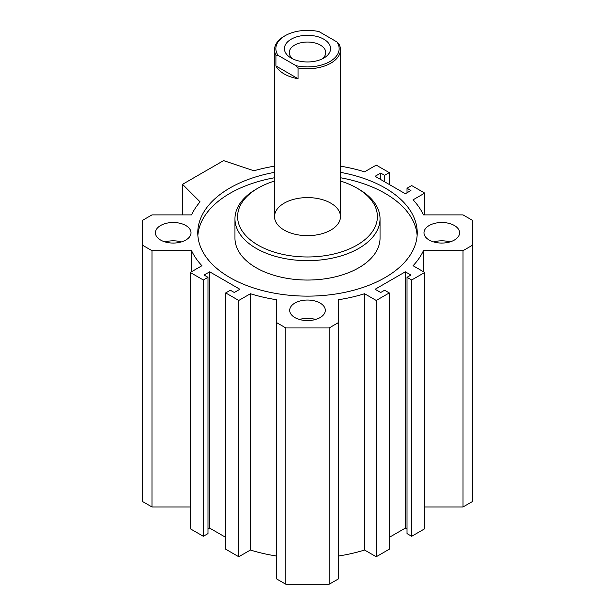 <?xml version="1.0" encoding="UTF-8"?>
<svg xmlns="http://www.w3.org/2000/svg" width="615" height="615" viewBox="0 0 615 615"><rect width="100%" height="100%" fill="white"/><g stroke="black" fill="none" stroke-linecap="round" stroke-linejoin="round"><path stroke-width="0.92" d="M197.869 235.476A109.731 63.353 180 0 1 274.528 177.743M340.472 177.743A109.731 63.353 180 0 1 417.131 235.476M340.472 172.354A109.731 63.353 180 0 1 417.231 232.778A109.731 63.353 180 0 1 349.489 291.31A109.731 63.353 180 0 1 229.91 277.58A109.731 63.353 180 0 1 197.769 232.778A109.731 63.353 180 0 1 274.528 172.354M274.528 181.041A69.902 40.359 0 0 0 258.077 188.09A69.902 40.359 0 0 0 258.069 188.09L256.209 189.166A72.539 41.882 0 0 0 234.961 218.779L234.961 238.166A72.539 41.882 0 0 0 256.209 267.779A72.539 41.882 0 0 0 335.26 276.858A72.539 41.882 0 0 0 380.039 238.166L380.039 218.779A72.539 41.882 0 0 0 358.791 189.166L356.931 188.09A69.902 40.359 0 0 0 340.472 181.041M234.961 218.779A72.539 41.882 0 0 0 307.5 260.66A72.539 41.882 0 0 0 380.039 218.779M256.209 189.166L258.069 188.09A69.902 40.359 0 0 0 258.077 245.162A69.902 40.359 0 0 0 356.923 245.162A69.902 40.359 0 0 0 356.931 188.09M284.184 203.165A32.972 19.034 0 0 0 274.528 216.626A32.972 19.034 0 0 0 307.5 235.66A32.972 19.034 0 0 0 340.472 216.626A32.972 19.034 0 0 0 320.115 199.045A32.972 19.034 0 0 0 284.184 203.165M165.104 241.933A17.804 10.278 180 0 1 181.31 241.933M160.623 240.05A17.804 10.278 180 0 1 155.403 232.778A17.804 10.278 180 0 1 173.207 222.499A17.804 10.278 180 0 1 191.011 232.778A17.804 10.278 180 0 1 180.026 242.279A17.804 10.278 180 0 1 160.623 240.05M433.69 241.933A17.804 10.278 180 0 1 449.896 241.933M429.201 240.05A17.804 10.278 180 0 1 423.989 232.778A17.804 10.278 180 0 1 441.793 222.499A17.804 10.278 180 0 1 459.597 232.778A17.804 10.278 180 0 1 448.604 242.279A17.804 10.278 180 0 1 429.201 240.05M299.397 319.469A17.804 10.278 180 0 1 315.603 319.469M294.908 317.578A17.804 10.278 180 0 1 289.696 310.314A17.804 10.278 180 0 1 307.5 300.035A17.804 10.278 180 0 1 325.304 310.314A17.804 10.278 180 0 1 314.311 319.808A17.804 10.278 180 0 1 294.908 317.578M389.287 537.364L405.323 528.108L407.007 529.077M376.234 556.752L389.287 549.21L389.287 292.925L376.234 300.458L376.234 556.752L364.58 550.025A120.017 69.287 0 0 1 338.496 556.014M329.156 584.25L338.496 578.861L338.496 322.568L329.156 327.956L329.156 584.25L285.844 584.25L276.504 578.861L276.504 299.72A120.017 69.287 180 0 1 250.42 293.732L250.42 550.025A120.017 69.287 0 0 0 276.504 556.014M250.42 293.732L238.766 300.458L225.713 292.925L225.713 549.21L238.766 556.752L250.42 550.025M207.993 529.077L209.677 528.108L225.713 537.364M203.334 536.288L207.993 533.597L207.993 277.311L203.334 280.002L203.334 536.288L190.273 528.754L190.273 272.46L201.928 265.734A120.017 69.287 180 0 1 191.557 250.674L191.557 271.722M191.557 250.674L151.982 250.674L142.642 245.285L142.642 501.571L151.982 506.968L190.273 506.968M463.018 506.968L472.358 501.571L472.358 245.285L463.018 250.674L463.018 506.968L424.727 506.968M411.666 536.288L424.727 528.754L424.727 272.46L411.666 280.002L411.666 536.288L407.007 533.597L407.007 277.311L410.92 275.043L405.323 271.815L405.323 528.108M405.323 271.815L375.112 289.258L380.708 292.494L384.621 290.226L389.287 292.925M376.234 300.458L364.58 293.732L364.58 550.025M364.58 293.732A120.017 69.287 180 0 1 338.496 299.72L338.496 322.568M329.156 327.956L285.844 327.956L285.844 584.25M285.844 327.956L276.504 322.568M238.766 300.458L238.766 556.752M225.713 292.925L230.379 290.226L234.292 292.494L239.888 289.258L209.677 271.815L209.677 528.108M209.677 271.815L204.08 275.043L207.993 277.311M203.334 280.002L190.273 272.46M151.982 250.674L151.982 506.968M142.642 245.285L142.642 220.278L151.982 214.889L191.557 214.889A120.017 69.287 180 0 1 200.083 201.874L182.532 184.323L182.532 214.889M182.532 184.323L223.568 160.63L253.964 170.762A120.017 69.287 180 0 1 274.528 166.158M340.472 166.158A120.017 69.287 180 0 1 364.58 171.831L376.234 165.104L389.287 172.638L389.287 184.485M389.287 172.638L384.621 175.329L384.621 181.794M384.621 175.329L380.708 173.069L380.708 179.534M380.708 173.069L375.112 176.297L405.323 193.748L410.92 190.512L407.007 188.252L407.007 192.779M407.007 188.252L411.666 185.561L424.727 193.102L424.727 214.889M424.727 193.102L413.072 199.829A120.017 69.287 180 0 1 423.443 214.889L463.018 214.889L472.358 220.278L472.358 245.285M463.018 250.674L423.443 250.674L423.443 271.722M423.443 250.674A120.017 69.287 180 0 1 413.072 265.734L424.727 272.46M411.666 280.002L407.007 277.311M298.06 78.72A32.972 19.034 180 0 1 275.912 65.936L275.912 55.166L278.042 55.319L295.93 65.651L298.06 67.958L298.06 78.72L275.912 65.936M298.06 67.958A32.972 19.034 0 0 0 340.472 49.715A32.972 19.034 0 0 0 339.088 44.265L336.959 41.958L319.07 31.626A31.649 18.273 180 0 0 285.122 35.716L284.184 36.254A32.972 19.034 0 0 0 274.528 49.715A32.972 19.034 0 0 0 275.912 55.166M336.959 41.958A31.649 18.273 180 0 1 329.878 61.562A31.649 18.273 180 0 1 295.93 65.651M278.042 55.319A31.649 18.273 180 0 1 285.122 35.716M323.821 58.064A23.078 13.322 180 0 1 291.179 58.064A23.078 13.322 180 0 1 291.179 39.214A23.078 13.322 180 0 1 323.821 39.214A23.078 13.322 180 0 1 323.821 58.064L323.821 58.064M293.094 59.048A18.25 10.532 180 0 1 289.25 52.583A18.25 10.532 180 0 1 307.5 42.051A18.25 10.532 180 0 1 325.75 52.583A18.25 10.532 180 0 1 321.906 59.048M274.528 49.715L274.528 216.626M340.472 49.715L340.472 216.626"/></g></svg>
